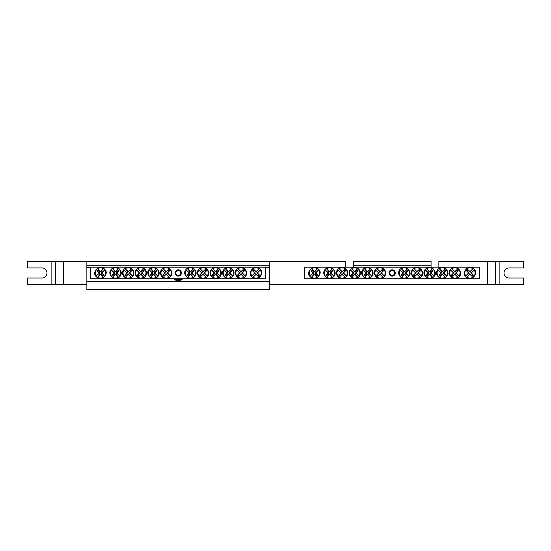 <?xml version="1.0" encoding="UTF-8"?>
<svg xmlns="http://www.w3.org/2000/svg" width="551" height="551" viewBox="0 0 551 551"><rect width="100%" height="100%" fill="white"/><g stroke="black" fill="none" stroke-linecap="round" stroke-linejoin="round"><path stroke-width="0.83" d="M90.75 267.139L265.775 267.139L265.775 278.806L90.75 278.806L90.75 267.139M181.417 272.972A3.154 3.154 0 0 1 176.692 275.7A3.154 3.154 0 0 1 176.692 270.245A3.154 3.154 0 0 1 181.417 272.972M255.554 274.832L255.712 274.253A1.329 1.329 0 0 1 254.769 273.31L251.642 276.127A5.42 5.42 0 0 1 259.204 268.564L259.521 268.564A5.606 5.606 0 0 1 260.465 269.508L260.279 270.038A5.145 5.145 0 0 1 253.116 277.194L252.585 277.38A5.606 5.606 0 0 1 251.642 276.437L251.828 275.906A5.145 5.145 0 0 1 258.991 268.743L256.394 271.691A1.329 1.329 0 0 1 257.338 272.628L257.916 272.476A1.928 1.928 0 0 1 257.916 273.468A19.437 1.694 45 0 1 259.507 275.101A19.313 1.681 135 0 1 258.185 276.423A19.437 1.694 -135 0 1 256.552 274.832A1.928 1.928 0 0 1 255.554 274.832A19.437 1.694 135 0 1 253.116 277.194M257.338 272.628L260.465 269.818A5.42 5.42 0 0 1 252.895 277.38L255.712 274.253M260.279 270.038A19.437 1.694 135 0 1 257.916 272.476M251.828 275.906A19.437 1.694 -45 0 1 254.19 273.468A1.928 1.928 0 0 1 254.19 272.476A19.437 1.694 -135 0 1 252.599 270.837A19.313 1.681 -45 0 1 253.921 269.522A19.437 1.694 45 0 1 255.554 271.113A1.928 1.928 0 0 1 256.552 271.113A19.437 1.694 -45 0 1 258.991 268.743M254.769 273.31L254.19 273.468M257.916 273.468L257.103 273.248A1.088 1.088 0 0 0 255.774 271.918L255.554 271.113M256.552 271.113L256.394 271.691M254.19 272.476L255.003 272.697A1.088 1.088 0 0 0 256.332 274.026L256.552 274.832M252.599 270.837L255.003 272.697M253.921 269.522L253.15 270.837M255.774 271.918L253.921 270.066M259.507 275.101L257.103 273.248M258.185 276.423L258.956 275.101M256.332 274.026L258.185 275.879M100.978 271.113L100.819 271.691A1.329 1.329 0 0 1 101.763 272.628L104.883 269.818A5.42 5.42 0 0 1 97.32 277.38L97.01 277.38A5.606 5.606 0 0 1 96.067 276.437L96.253 275.906A5.145 5.145 0 0 1 103.416 268.743L103.946 268.564A5.606 5.606 0 0 1 104.883 269.508L104.704 270.038A5.145 5.145 0 0 1 97.541 277.194L100.137 274.253A1.329 1.329 0 0 1 99.194 273.31L98.615 273.468A1.928 1.928 0 0 1 98.615 272.476A19.437 1.694 -135 0 1 97.024 270.837A19.313 1.681 -45 0 1 98.347 269.522A19.437 1.694 45 0 1 99.979 271.113A1.928 1.928 0 0 1 100.978 271.113A19.437 1.694 -45 0 1 103.416 268.743M99.194 273.31L96.067 276.127A5.42 5.42 0 0 1 103.629 268.564L100.819 271.691M96.253 275.906A19.437 1.694 -45 0 1 98.615 273.468M104.704 270.038A19.437 1.694 135 0 1 102.341 272.476A1.928 1.928 0 0 1 102.341 273.468A19.437 1.694 45 0 1 103.932 275.101A19.313 1.681 135 0 1 102.61 276.423A19.437 1.694 -135 0 1 100.978 274.832A1.928 1.928 0 0 1 99.979 274.832A19.437 1.694 135 0 1 97.541 277.194M101.763 272.628L102.341 272.476M98.615 272.476L99.428 272.697A1.088 1.088 0 0 0 100.757 274.026L100.978 274.832M99.979 274.832L100.137 274.253M102.341 273.468L101.529 273.248A1.088 1.088 0 0 0 100.199 271.918L99.979 271.113M103.932 275.101L101.529 273.248M102.61 276.423L103.381 275.101M100.757 274.026L102.61 275.879M97.024 270.837L99.428 272.697M98.347 269.522L97.568 270.837M100.199 271.918L98.347 270.066M164.246 272.476L164.825 272.628A1.329 1.329 0 0 1 165.768 271.691L162.958 268.564A5.42 5.42 0 0 1 170.521 276.127L170.521 276.437A5.606 5.606 0 0 1 169.577 277.38L169.047 277.194A5.145 5.145 0 0 1 161.884 270.038L161.705 269.508A5.606 5.606 0 0 1 162.641 268.564L163.172 268.743A5.145 5.145 0 0 1 170.335 275.906L167.394 273.31A1.329 1.329 0 0 1 166.45 274.253L166.609 274.832A1.928 1.928 0 0 1 165.61 274.832A19.437 1.694 135 0 1 163.978 276.423A19.313 1.681 -135 0 1 162.655 275.101A19.437 1.694 -45 0 1 164.246 273.468A1.928 1.928 0 0 1 164.246 272.476A19.437 1.694 -135 0 1 161.884 270.038M166.45 274.253L169.267 277.38A5.42 5.42 0 0 1 161.705 269.818L164.825 272.628M169.047 277.194A19.437 1.694 -135 0 1 166.609 274.832M163.172 268.743A19.437 1.694 45 0 1 165.61 271.113A1.928 1.928 0 0 1 166.609 271.113A19.437 1.694 -45 0 1 168.241 269.522A19.313 1.681 45 0 1 169.563 270.837A19.437 1.694 135 0 1 167.972 272.476A1.928 1.928 0 0 1 167.972 273.468A19.437 1.694 45 0 1 170.335 275.906M165.768 271.691L165.61 271.113M165.61 274.832L165.83 274.026A1.088 1.088 0 0 0 167.16 272.697L167.972 272.476M167.972 273.468L167.394 273.31M166.609 271.113L166.388 271.918A1.088 1.088 0 0 0 165.059 273.248L164.246 273.468M168.241 269.522L166.388 271.918M169.563 270.837L168.241 270.066M167.16 272.697L169.012 270.837M163.978 276.423L165.83 274.026M162.655 275.101L163.978 275.879M165.059 273.248L163.206 275.101M151.608 272.476L152.186 272.628A1.329 1.329 0 0 1 153.13 271.691L150.313 268.564A5.42 5.42 0 0 1 157.875 276.127L157.875 276.437A5.606 5.606 0 0 1 156.939 277.38L156.408 277.194A5.145 5.145 0 0 1 149.245 270.038L149.059 269.508A5.606 5.606 0 0 1 150.003 268.564L150.533 268.743A5.145 5.145 0 0 1 157.696 275.906L154.755 273.31A1.329 1.329 0 0 1 153.812 274.253L153.97 274.832A1.928 1.928 0 0 1 152.971 274.832A19.437 1.694 135 0 1 151.339 276.423A19.313 1.681 -135 0 1 150.017 275.101A19.437 1.694 -45 0 1 151.608 273.468A1.928 1.928 0 0 1 151.608 272.476A19.437 1.694 -135 0 1 149.245 270.038M153.812 274.253L156.622 277.38A5.42 5.42 0 0 1 149.059 269.818L152.186 272.628M156.408 277.194A19.437 1.694 -135 0 1 153.97 274.832M150.533 268.743A19.437 1.694 45 0 1 152.971 271.113A1.928 1.928 0 0 1 153.97 271.113A19.437 1.694 -45 0 1 155.602 269.522A19.313 1.681 45 0 1 156.925 270.837A19.437 1.694 135 0 1 155.334 272.476A1.928 1.928 0 0 1 155.334 273.468A19.437 1.694 45 0 1 157.696 275.906M153.13 271.691L152.971 271.113M152.971 274.832L153.192 274.026A1.088 1.088 0 0 0 154.521 272.697L155.334 272.476M155.334 273.468L154.755 273.31M153.97 271.113L153.75 271.918A1.088 1.088 0 0 0 152.42 273.248L151.608 273.468M155.602 269.522L153.75 271.918M156.925 270.837L155.602 270.066M154.521 272.697L156.374 270.837M151.339 276.423L153.192 274.026M150.017 275.101L151.339 275.879M152.42 273.248L150.568 275.101M138.969 272.476L139.548 272.628A1.329 1.329 0 0 1 140.491 271.691L137.674 268.564A5.42 5.42 0 0 1 145.237 276.127L145.237 276.437A5.606 5.606 0 0 1 144.293 277.38L143.763 277.194A5.145 5.145 0 0 1 136.607 270.038L136.421 269.508A5.606 5.606 0 0 1 137.364 268.564L137.895 268.743A5.145 5.145 0 0 1 145.058 275.906L142.11 273.31A1.329 1.329 0 0 1 141.173 274.253L141.325 274.832A1.928 1.928 0 0 1 140.333 274.832A19.437 1.694 135 0 1 138.7 276.423A19.313 1.681 -135 0 1 137.378 275.101A19.437 1.694 -45 0 1 138.969 273.468A1.928 1.928 0 0 1 138.969 272.476A19.437 1.694 -135 0 1 136.607 270.038M141.173 274.253L143.983 277.38A5.42 5.42 0 0 1 136.421 269.818L139.548 272.628M143.763 277.194A19.437 1.694 -135 0 1 141.325 274.832M137.895 268.743A19.437 1.694 45 0 1 140.333 271.113A1.928 1.928 0 0 1 141.325 271.113A19.437 1.694 -45 0 1 142.964 269.522A19.313 1.681 45 0 1 144.279 270.837A19.437 1.694 135 0 1 142.688 272.476A1.928 1.928 0 0 1 142.688 273.468A19.437 1.694 45 0 1 145.058 275.906M140.491 271.691L140.333 271.113M140.333 274.832L140.553 274.026A1.088 1.088 0 0 0 141.882 272.697L142.688 272.476M142.688 273.468L142.11 273.31M141.325 271.113L141.104 271.918A1.088 1.088 0 0 0 139.775 273.248L138.969 273.468M142.964 269.522L141.104 271.918M144.279 270.837L142.964 270.066M141.882 272.697L143.735 270.837M138.7 276.423L140.553 274.026M137.378 275.101L138.7 275.879M139.775 273.248L137.922 275.101M126.324 272.476L126.902 272.628A1.329 1.329 0 0 1 127.846 271.691L125.036 268.564A5.42 5.42 0 0 1 132.598 276.127L132.598 276.437A5.606 5.606 0 0 1 131.655 277.38L131.124 277.194A5.145 5.145 0 0 1 123.961 270.038L123.782 269.508A5.606 5.606 0 0 1 124.719 268.564L125.249 268.743A5.145 5.145 0 0 1 132.412 275.906L129.471 273.31A1.329 1.329 0 0 1 128.528 274.253L128.686 274.832A1.928 1.928 0 0 1 127.687 274.832A19.437 1.694 135 0 1 126.055 276.423A19.313 1.681 -135 0 1 124.733 275.101A19.437 1.694 -45 0 1 126.324 273.468A1.928 1.928 0 0 1 126.324 272.476A19.437 1.694 -135 0 1 123.961 270.038M128.528 274.253L131.345 277.38A5.42 5.42 0 0 1 123.782 269.818L126.902 272.628M131.124 277.194A19.437 1.694 -135 0 1 128.686 274.832M125.249 268.743A19.437 1.694 45 0 1 127.687 271.113A1.928 1.928 0 0 1 128.686 271.113A19.437 1.694 -45 0 1 130.318 269.522A19.313 1.681 45 0 1 131.641 270.837A19.437 1.694 135 0 1 130.05 272.476A1.928 1.928 0 0 1 130.05 273.468A19.437 1.694 45 0 1 132.412 275.906M127.846 271.691L127.687 271.113M127.687 274.832L127.908 274.026A1.088 1.088 0 0 0 129.237 272.697L130.05 272.476M130.05 273.468L129.471 273.31M128.686 271.113L128.466 271.918A1.088 1.088 0 0 0 127.136 273.248L126.324 273.468M130.318 269.522L128.466 271.918M131.641 270.837L130.318 270.066M129.237 272.697L131.097 270.837M126.055 276.423L127.908 274.026M124.733 275.101L126.055 275.879M127.136 273.248L125.284 275.101M113.685 272.476L114.264 272.628A1.329 1.329 0 0 1 115.207 271.691L112.39 268.564A5.42 5.42 0 0 1 119.96 276.127L119.96 276.437A5.606 5.606 0 0 1 119.016 277.38L118.486 277.194A5.145 5.145 0 0 1 111.323 270.038L111.137 269.508A5.606 5.606 0 0 1 112.08 268.564L112.611 268.743A5.145 5.145 0 0 1 119.774 275.906L116.833 273.31A1.329 1.329 0 0 1 115.889 274.253L116.047 274.832A1.928 1.928 0 0 1 115.049 274.832A19.437 1.694 135 0 1 113.416 276.423A19.313 1.681 -135 0 1 112.094 275.101A19.437 1.694 -45 0 1 113.685 273.468A1.928 1.928 0 0 1 113.685 272.476A19.437 1.694 -135 0 1 111.323 270.038M115.889 274.253L118.699 277.38A5.42 5.42 0 0 1 111.137 269.818L114.264 272.628M118.486 277.194A19.437 1.694 -135 0 1 116.047 274.832M112.611 268.743A19.437 1.694 45 0 1 115.049 271.113A1.928 1.928 0 0 1 116.047 271.113A19.437 1.694 -45 0 1 117.68 269.522A19.313 1.681 45 0 1 119.002 270.837A19.437 1.694 135 0 1 117.411 272.476A1.928 1.928 0 0 1 117.411 273.468A19.437 1.694 45 0 1 119.774 275.906M115.207 271.691L115.049 271.113M115.049 274.832L115.269 274.026A1.088 1.088 0 0 0 116.598 272.697L117.411 272.476M117.411 273.468L116.833 273.31M116.047 271.113L115.827 271.918A1.088 1.088 0 0 0 114.498 273.248L113.685 273.468M117.68 269.522L115.827 271.918M119.002 270.837L117.68 270.066M116.598 272.697L118.451 270.837M113.416 276.423L115.269 274.026M112.094 275.101L113.416 275.879M114.498 273.248L112.645 275.101M188.559 272.476L189.138 272.628A1.329 1.329 0 0 1 190.081 271.691L187.264 268.564A5.42 5.42 0 0 1 194.827 276.127L194.827 276.437A5.606 5.606 0 0 1 193.883 277.38L193.353 277.194A5.145 5.145 0 0 1 186.197 270.038L186.011 269.508A5.606 5.606 0 0 1 186.954 268.564L187.485 268.743A5.145 5.145 0 0 1 194.648 275.906L191.7 273.31A1.329 1.329 0 0 1 190.763 274.253L190.915 274.832A1.928 1.928 0 0 1 189.923 274.832A19.437 1.694 135 0 1 188.29 276.423A19.313 1.681 -135 0 1 186.968 275.101A19.437 1.694 -45 0 1 188.559 273.468A1.928 1.928 0 0 1 188.559 272.476A19.437 1.694 -135 0 1 186.197 270.038M190.763 274.253L193.573 277.38A5.42 5.42 0 0 1 186.011 269.818L189.138 272.628M193.353 277.194A19.437 1.694 -135 0 1 190.915 274.832M187.485 268.743A19.437 1.694 45 0 1 189.923 271.113A1.928 1.928 0 0 1 190.915 271.113A19.437 1.694 -45 0 1 192.554 269.522A19.313 1.681 45 0 1 193.869 270.837A19.437 1.694 135 0 1 192.278 272.476A1.928 1.928 0 0 1 192.278 273.468A19.437 1.694 45 0 1 194.648 275.906M190.081 271.691L189.923 271.113M189.923 274.832L190.143 274.026A1.088 1.088 0 0 0 191.472 272.697L192.278 272.476M192.278 273.468L191.7 273.31M190.915 271.113L190.694 271.918A1.088 1.088 0 0 0 189.365 273.248L188.559 273.468M192.554 269.522L190.694 271.918M193.869 270.837L192.554 270.066M191.472 272.697L193.325 270.837M188.29 276.423L190.143 274.026M186.968 275.101L188.29 275.879M189.365 273.248L187.512 275.101M201.198 272.476L201.776 272.628A1.329 1.329 0 0 1 202.72 271.691L199.903 268.564A5.42 5.42 0 0 1 207.465 276.127L207.465 276.437A5.606 5.606 0 0 1 206.529 277.38L205.998 277.194A5.145 5.145 0 0 1 198.835 270.038L198.649 269.508A5.606 5.606 0 0 1 199.593 268.564L200.123 268.743A5.145 5.145 0 0 1 207.286 275.906L204.345 273.31A1.329 1.329 0 0 1 203.402 274.253L203.56 274.832A1.928 1.928 0 0 1 202.561 274.832A19.437 1.694 135 0 1 200.929 276.423A19.313 1.681 -135 0 1 199.607 275.101A19.437 1.694 -45 0 1 201.198 273.468A1.928 1.928 0 0 1 201.198 272.476A19.437 1.694 -135 0 1 198.835 270.038M203.402 274.253L206.212 277.38A5.42 5.42 0 0 1 198.649 269.818L201.776 272.628M205.998 277.194A19.437 1.694 -135 0 1 203.56 274.832M200.123 268.743A19.437 1.694 45 0 1 202.561 271.113A1.928 1.928 0 0 1 203.56 271.113A19.437 1.694 -45 0 1 205.192 269.522A19.313 1.681 45 0 1 206.515 270.837A19.437 1.694 135 0 1 204.924 272.476A1.928 1.928 0 0 1 204.924 273.468A19.437 1.694 45 0 1 207.286 275.906M202.72 271.691L202.561 271.113M202.561 274.832L202.782 274.026A1.088 1.088 0 0 0 204.111 272.697L204.924 272.476M204.924 273.468L204.345 273.31M203.56 271.113L203.34 271.918A1.088 1.088 0 0 0 202.01 273.248L201.198 273.468M205.192 269.522L203.34 271.918M206.515 270.837L205.192 270.066M204.111 272.697L205.964 270.837M200.929 276.423L202.782 274.026M199.607 275.101L200.929 275.879M202.01 273.248L200.158 275.101M213.836 272.476L214.415 272.628A1.329 1.329 0 0 1 215.358 271.691L212.548 268.564A5.42 5.42 0 0 1 220.111 276.127L220.111 276.437A5.606 5.606 0 0 1 219.167 277.38L218.637 277.194A5.145 5.145 0 0 1 211.474 270.038L211.295 269.508A5.606 5.606 0 0 1 212.231 268.564L212.762 268.743A5.145 5.145 0 0 1 219.925 275.906L216.984 273.31A1.329 1.329 0 0 1 216.04 274.253L216.199 274.832A1.928 1.928 0 0 1 215.2 274.832A19.437 1.694 135 0 1 213.568 276.423A19.313 1.681 -135 0 1 212.245 275.101A19.437 1.694 -45 0 1 213.836 273.468A1.928 1.928 0 0 1 213.836 272.476A19.437 1.694 -135 0 1 211.474 270.038M216.04 274.253L218.857 277.38A5.42 5.42 0 0 1 211.295 269.818L214.415 272.628M218.637 277.194A19.437 1.694 -135 0 1 216.199 274.832M212.762 268.743A19.437 1.694 45 0 1 215.2 271.113A1.928 1.928 0 0 1 216.199 271.113A19.437 1.694 -45 0 1 217.831 269.522A19.313 1.681 45 0 1 219.153 270.837A19.437 1.694 135 0 1 217.562 272.476A1.928 1.928 0 0 1 217.562 273.468A19.437 1.694 45 0 1 219.925 275.906M215.358 271.691L215.2 271.113M215.2 274.832L215.42 274.026A1.088 1.088 0 0 0 216.75 272.697L217.562 272.476M217.562 273.468L216.984 273.31M216.199 271.113L215.978 271.918A1.088 1.088 0 0 0 214.649 273.248L213.836 273.468M217.831 269.522L215.978 271.918M219.153 270.837L217.831 270.066M216.75 272.697L218.602 270.837M213.568 276.423L215.42 274.026M212.245 275.101L213.568 275.879M214.649 273.248L212.796 275.101M226.482 272.476L227.06 272.628A1.329 1.329 0 0 1 227.997 271.691L225.187 268.564A5.42 5.42 0 0 1 232.749 276.127L232.749 276.437A5.606 5.606 0 0 1 231.806 277.38L231.275 277.194A5.145 5.145 0 0 1 224.112 270.038L223.933 269.508A5.606 5.606 0 0 1 224.877 268.564L225.407 268.743A5.145 5.145 0 0 1 232.563 275.906L229.622 273.31A1.329 1.329 0 0 1 228.679 274.253L228.837 274.832A1.928 1.928 0 0 1 227.845 274.832A19.437 1.694 135 0 1 226.206 276.423A19.313 1.681 -135 0 1 224.891 275.101A19.437 1.694 -45 0 1 226.482 273.468A1.928 1.928 0 0 1 226.482 272.476A19.437 1.694 -135 0 1 224.112 270.038M228.679 274.253L231.496 277.38A5.42 5.42 0 0 1 223.933 269.818L227.06 272.628M231.275 277.194A19.437 1.694 -135 0 1 228.837 274.832M225.407 268.743A19.437 1.694 45 0 1 227.845 271.113A1.928 1.928 0 0 1 228.837 271.113A19.437 1.694 -45 0 1 230.47 269.522A19.313 1.681 45 0 1 231.792 270.837A19.437 1.694 135 0 1 230.201 272.476A1.928 1.928 0 0 1 230.201 273.468A19.437 1.694 45 0 1 232.563 275.906M227.997 271.691L227.845 271.113M227.845 274.832L228.066 274.026A1.088 1.088 0 0 0 229.395 272.697L230.201 272.476M230.201 273.468L229.622 273.31M228.837 271.113L228.617 271.918A1.088 1.088 0 0 0 227.287 273.248L226.482 273.468M230.47 269.522L228.617 271.918M231.792 270.837L230.47 270.066M229.395 272.697L231.248 270.837M226.206 276.423L228.066 274.026M224.891 275.101L226.206 275.879M227.287 273.248L225.435 275.101M239.12 272.476L239.699 272.628A1.329 1.329 0 0 1 240.642 271.691L237.825 268.564A5.42 5.42 0 0 1 245.388 276.127L245.388 276.437A5.606 5.606 0 0 1 244.451 277.38L243.921 277.194A5.145 5.145 0 0 1 236.758 270.038L236.572 269.508A5.606 5.606 0 0 1 237.515 268.564L238.046 268.743A5.145 5.145 0 0 1 245.209 275.906L242.268 273.31A1.329 1.329 0 0 1 241.324 274.253L241.483 274.832A1.928 1.928 0 0 1 240.484 274.832A19.437 1.694 135 0 1 238.852 276.423A19.313 1.681 -135 0 1 237.529 275.101A19.437 1.694 -45 0 1 239.12 273.468A1.928 1.928 0 0 1 239.12 272.476A19.437 1.694 -135 0 1 236.758 270.038M241.324 274.253L244.134 277.38A5.42 5.42 0 0 1 236.572 269.818L239.699 272.628M243.921 277.194A19.437 1.694 -135 0 1 241.483 274.832M238.046 268.743A19.437 1.694 45 0 1 240.484 271.113A1.928 1.928 0 0 1 241.483 271.113A19.437 1.694 -45 0 1 243.115 269.522A19.313 1.681 45 0 1 244.437 270.837A19.437 1.694 135 0 1 242.846 272.476A1.928 1.928 0 0 1 242.846 273.468A19.437 1.694 45 0 1 245.209 275.906M240.642 271.691L240.484 271.113M240.484 274.832L240.704 274.026A1.088 1.088 0 0 0 242.034 272.697L242.846 272.476M242.846 273.468L242.268 273.31M241.483 271.113L241.262 271.918A1.088 1.088 0 0 0 239.933 273.248L239.12 273.468M243.115 269.522L241.262 271.918M244.437 270.837L243.115 270.066M242.034 272.697L243.886 270.837M238.852 276.423L240.704 274.026M237.529 275.101L238.852 275.879M239.933 273.248L238.073 275.101M304.669 267.139L479.694 267.139L479.694 278.806L304.669 278.806L304.669 267.139M395.336 272.972A3.154 3.154 0 0 1 390.604 275.7A3.154 3.154 0 0 1 390.604 270.245A3.154 3.154 0 0 1 395.336 272.972M469.473 274.832L469.631 274.253A1.329 1.329 0 0 1 468.687 273.31L465.561 276.127A5.42 5.42 0 0 1 473.123 268.564L473.44 268.564A5.606 5.606 0 0 1 474.377 269.508L474.197 270.038A5.145 5.145 0 0 1 467.034 277.194L466.504 277.38A5.606 5.606 0 0 1 465.561 276.437L465.747 275.906A5.145 5.145 0 0 1 472.91 268.743L470.313 271.691A1.329 1.329 0 0 1 471.257 272.628L471.835 272.476A1.928 1.928 0 0 1 471.835 273.468A19.437 1.694 45 0 1 473.426 275.101A19.313 1.681 135 0 1 472.104 276.423A19.437 1.694 -135 0 1 470.471 274.832A1.928 1.928 0 0 1 469.473 274.832A19.437 1.694 135 0 1 467.034 277.194M471.257 272.628L474.377 269.818A5.42 5.42 0 0 1 466.814 277.38L469.631 274.253M474.197 270.038A19.437 1.694 135 0 1 471.835 272.476M465.747 275.906A19.437 1.694 -45 0 1 468.109 273.468A1.928 1.928 0 0 1 468.109 272.476A19.437 1.694 -135 0 1 466.518 270.837A19.313 1.681 -45 0 1 467.84 269.522A19.437 1.694 45 0 1 469.473 271.113A1.928 1.928 0 0 1 470.471 271.113A19.437 1.694 -45 0 1 472.91 268.743M468.687 273.31L468.109 273.468M471.835 273.468L471.022 273.248A1.088 1.088 0 0 0 469.693 271.918L469.473 271.113M470.471 271.113L470.313 271.691M468.109 272.476L468.922 272.697A1.088 1.088 0 0 0 470.251 274.026L470.471 274.832M466.518 270.837L468.922 272.697M467.84 269.522L467.069 270.837M469.693 271.918L467.84 270.066M473.426 275.101L471.022 273.248M472.104 276.423L472.875 275.101M470.251 274.026L472.104 275.879M314.89 271.113L314.738 271.691A1.329 1.329 0 0 1 315.675 272.628L318.802 269.818A5.42 5.42 0 0 1 311.239 277.38L310.929 277.38A5.606 5.606 0 0 1 309.986 276.437L310.172 275.906A5.145 5.145 0 0 1 317.328 268.743L317.858 268.564A5.606 5.606 0 0 1 318.802 269.508L318.623 270.038A5.145 5.145 0 0 1 311.46 277.194L314.056 274.253A1.329 1.329 0 0 1 313.113 273.31L312.534 273.468A1.928 1.928 0 0 1 312.534 272.476A19.437 1.694 -135 0 1 310.943 270.837A19.313 1.681 -45 0 1 312.265 269.522A19.437 1.694 45 0 1 313.898 271.113A1.928 1.928 0 0 1 314.89 271.113A19.437 1.694 -45 0 1 317.328 268.743M313.113 273.31L309.986 276.127A5.42 5.42 0 0 1 317.548 268.564L314.738 271.691M310.172 275.906A19.437 1.694 -45 0 1 312.534 273.468M318.623 270.038A19.437 1.694 135 0 1 316.253 272.476A1.928 1.928 0 0 1 316.253 273.468A19.437 1.694 45 0 1 317.844 275.101A19.313 1.681 135 0 1 316.529 276.423A19.437 1.694 -135 0 1 314.89 274.832A1.928 1.928 0 0 1 313.898 274.832A19.437 1.694 135 0 1 311.46 277.194M315.675 272.628L316.253 272.476M312.534 272.476L313.34 272.697A1.088 1.088 0 0 0 314.669 274.026L314.89 274.832M313.898 274.832L314.056 274.253M316.253 273.468L315.447 273.248A1.088 1.088 0 0 0 314.118 271.918L313.898 271.113M317.844 275.101L315.447 273.248M316.529 276.423L317.3 275.101M314.669 274.026L316.529 275.879M310.943 270.837L313.34 272.697M312.265 269.522L311.487 270.837M314.118 271.918L312.265 270.066M378.165 272.476L378.744 272.628A1.329 1.329 0 0 1 379.687 271.691L376.87 268.564A5.42 5.42 0 0 1 384.44 276.127L384.44 276.437A5.606 5.606 0 0 1 383.496 277.38L382.966 277.194A5.145 5.145 0 0 1 375.803 270.038L375.617 269.508A5.606 5.606 0 0 1 376.56 268.564L377.091 268.743A5.145 5.145 0 0 1 384.254 275.906L381.313 273.31A1.329 1.329 0 0 1 380.369 274.253L380.527 274.832A1.928 1.928 0 0 1 379.529 274.832A19.437 1.694 135 0 1 377.896 276.423A19.313 1.681 -135 0 1 376.574 275.101A19.437 1.694 -45 0 1 378.165 273.468A1.928 1.928 0 0 1 378.165 272.476A19.437 1.694 -135 0 1 375.803 270.038M380.369 274.253L383.179 277.38A5.42 5.42 0 0 1 375.617 269.818L378.744 272.628M382.966 277.194A19.437 1.694 -135 0 1 380.527 274.832M377.091 268.743A19.437 1.694 45 0 1 379.529 271.113A1.928 1.928 0 0 1 380.527 271.113A19.437 1.694 -45 0 1 382.16 269.522A19.313 1.681 45 0 1 383.482 270.837A19.437 1.694 135 0 1 381.891 272.476A1.928 1.928 0 0 1 381.891 273.468A19.437 1.694 45 0 1 384.254 275.906M379.687 271.691L379.529 271.113M379.529 274.832L379.749 274.026A1.088 1.088 0 0 0 381.078 272.697L381.891 272.476M381.891 273.468L381.313 273.31M380.527 271.113L380.307 271.918A1.088 1.088 0 0 0 378.978 273.248L378.165 273.468M382.16 269.522L380.307 271.918M383.482 270.837L382.16 270.066M381.078 272.697L382.931 270.837M377.896 276.423L379.749 274.026M376.574 275.101L377.896 275.879M378.978 273.248L377.125 275.101M365.527 272.476L366.105 272.628A1.329 1.329 0 0 1 367.049 271.691L364.232 268.564A5.42 5.42 0 0 1 371.794 276.127L371.794 276.437A5.606 5.606 0 0 1 370.857 277.38L370.327 277.194A5.145 5.145 0 0 1 363.164 270.038L362.978 269.508A5.606 5.606 0 0 1 363.922 268.564L364.452 268.743A5.145 5.145 0 0 1 371.615 275.906L368.667 273.31A1.329 1.329 0 0 1 367.731 274.253L367.889 274.832A1.928 1.928 0 0 1 366.89 274.832A19.437 1.694 135 0 1 365.258 276.423A19.313 1.681 -135 0 1 363.935 275.101A19.437 1.694 -45 0 1 365.527 273.468A1.928 1.928 0 0 1 365.527 272.476A19.437 1.694 -135 0 1 363.164 270.038M367.731 274.253L370.541 277.38A5.42 5.42 0 0 1 362.978 269.818L366.105 272.628M370.327 277.194A19.437 1.694 -135 0 1 367.889 274.832M364.452 268.743A19.437 1.694 45 0 1 366.89 271.113A1.928 1.928 0 0 1 367.889 271.113A19.437 1.694 -45 0 1 369.521 269.522A19.313 1.681 45 0 1 370.844 270.837A19.437 1.694 135 0 1 369.253 272.476A1.928 1.928 0 0 1 369.253 273.468A19.437 1.694 45 0 1 371.615 275.906M367.049 271.691L366.89 271.113M366.89 274.832L367.111 274.026A1.088 1.088 0 0 0 368.44 272.697L369.253 272.476M369.253 273.468L368.667 273.31M367.889 271.113L367.669 271.918A1.088 1.088 0 0 0 366.339 273.248L365.527 273.468M369.521 269.522L367.669 271.918M370.844 270.837L369.521 270.066M368.44 272.697L370.293 270.837M365.258 276.423L367.111 274.026M363.935 275.101L365.258 275.879M366.339 273.248L364.48 275.101M352.888 272.476L353.466 272.628A1.329 1.329 0 0 1 354.403 271.691L351.593 268.564A5.42 5.42 0 0 1 359.156 276.127L359.156 276.437A5.606 5.606 0 0 1 358.212 277.38L357.682 277.194A5.145 5.145 0 0 1 350.519 270.038L350.34 269.508A5.606 5.606 0 0 1 351.283 268.564L351.813 268.743A5.145 5.145 0 0 1 358.97 275.906L356.029 273.31A1.329 1.329 0 0 1 355.085 274.253L355.243 274.832A1.928 1.928 0 0 1 354.245 274.832A19.437 1.694 135 0 1 352.612 276.423A19.313 1.681 -135 0 1 351.29 275.101A19.437 1.694 -45 0 1 352.888 273.468A1.928 1.928 0 0 1 352.888 272.476A19.437 1.694 -135 0 1 350.519 270.038M355.085 274.253L357.902 277.38A5.42 5.42 0 0 1 350.34 269.818L353.466 272.628M357.682 277.194A19.437 1.694 -135 0 1 355.243 274.832M351.813 268.743A19.437 1.694 45 0 1 354.245 271.113A1.928 1.928 0 0 1 355.243 271.113A19.437 1.694 -45 0 1 356.876 269.522A19.313 1.681 45 0 1 358.198 270.837A19.437 1.694 135 0 1 356.607 272.476A1.928 1.928 0 0 1 356.607 273.468A19.437 1.694 45 0 1 358.97 275.906M354.403 271.691L354.245 271.113M354.245 274.832L354.472 274.026A1.088 1.088 0 0 0 355.801 272.697L356.607 272.476M356.607 273.468L356.029 273.31M355.243 271.113L355.023 271.918A1.088 1.088 0 0 0 353.694 273.248L352.888 273.468M356.876 269.522L355.023 271.918M358.198 270.837L356.876 270.066M355.801 272.697L357.654 270.837M352.612 276.423L354.472 274.026M351.29 275.101L352.612 275.879M353.694 273.248L351.841 275.101M340.243 272.476L340.821 272.628A1.329 1.329 0 0 1 341.765 271.691L338.955 268.564A5.42 5.42 0 0 1 346.517 276.127L346.517 276.437A5.606 5.606 0 0 1 345.573 277.38L345.043 277.194A5.145 5.145 0 0 1 337.88 270.038L337.694 269.508A5.606 5.606 0 0 1 338.638 268.564L339.168 268.743A5.145 5.145 0 0 1 346.331 275.906L343.39 273.31A1.329 1.329 0 0 1 342.446 274.253L342.605 274.832A1.928 1.928 0 0 1 341.606 274.832A19.437 1.694 135 0 1 339.974 276.423A19.313 1.681 -135 0 1 338.651 275.101A19.437 1.694 -45 0 1 340.243 273.468A1.928 1.928 0 0 1 340.243 272.476A19.437 1.694 -135 0 1 337.88 270.038M342.446 274.253L345.263 277.38A5.42 5.42 0 0 1 337.694 269.818L340.821 272.628M345.043 277.194A19.437 1.694 -135 0 1 342.605 274.832M339.168 268.743A19.437 1.694 45 0 1 341.606 271.113A1.928 1.928 0 0 1 342.605 271.113A19.437 1.694 -45 0 1 344.237 269.522A19.313 1.681 45 0 1 345.56 270.837A19.437 1.694 135 0 1 343.969 272.476A1.928 1.928 0 0 1 343.969 273.468A19.437 1.694 45 0 1 346.331 275.906M341.765 271.691L341.606 271.113M341.606 274.832L341.827 274.026A1.088 1.088 0 0 0 343.156 272.697L343.969 272.476M343.969 273.468L343.39 273.31M342.605 271.113L342.385 271.918A1.088 1.088 0 0 0 341.055 273.248L340.243 273.468M344.237 269.522L342.385 271.918M345.56 270.837L344.237 270.066M343.156 272.697L345.009 270.837M339.974 276.423L341.827 274.026M338.651 275.101L339.974 275.879M341.055 273.248L339.202 275.101M327.604 272.476L328.182 272.628A1.329 1.329 0 0 1 329.126 271.691L326.309 268.564A5.42 5.42 0 0 1 333.872 276.127L333.872 276.437A5.606 5.606 0 0 1 332.935 277.38L332.405 277.194A5.145 5.145 0 0 1 325.242 270.038L325.056 269.508A5.606 5.606 0 0 1 325.999 268.564L326.529 268.743A5.145 5.145 0 0 1 333.692 275.906L330.752 273.31A1.329 1.329 0 0 1 329.808 274.253L329.966 274.832A1.928 1.928 0 0 1 328.968 274.832A19.437 1.694 135 0 1 327.335 276.423A19.313 1.681 -135 0 1 326.013 275.101A19.437 1.694 -45 0 1 327.604 273.468A1.928 1.928 0 0 1 327.604 272.476A19.437 1.694 -135 0 1 325.242 270.038M329.808 274.253L332.618 277.38A5.42 5.42 0 0 1 325.056 269.818L328.182 272.628M332.405 277.194A19.437 1.694 -135 0 1 329.966 274.832M326.529 268.743A19.437 1.694 45 0 1 328.968 271.113A1.928 1.928 0 0 1 329.966 271.113A19.437 1.694 -45 0 1 331.599 269.522A19.313 1.681 45 0 1 332.921 270.837A19.437 1.694 135 0 1 331.33 272.476A1.928 1.928 0 0 1 331.33 273.468A19.437 1.694 45 0 1 333.692 275.906M329.126 271.691L328.968 271.113M328.968 274.832L329.188 274.026A1.088 1.088 0 0 0 330.517 272.697L331.33 272.476M331.33 273.468L330.752 273.31M329.966 271.113L329.746 271.918A1.088 1.088 0 0 0 328.417 273.248L327.604 273.468M331.599 269.522L329.746 271.918M332.921 270.837L331.599 270.066M330.517 272.697L332.37 270.837M327.335 276.423L329.188 274.026M326.013 275.101L327.335 275.879M328.417 273.248L326.564 275.101M402.478 272.476L403.057 272.628A1.329 1.329 0 0 1 403.993 271.691L401.183 268.564A5.42 5.42 0 0 1 408.746 276.127L408.746 276.437A5.606 5.606 0 0 1 407.802 277.38L407.272 277.194A5.145 5.145 0 0 1 400.109 270.038L399.93 269.508A5.606 5.606 0 0 1 400.873 268.564L401.403 268.743A5.145 5.145 0 0 1 408.56 275.906L405.619 273.31A1.329 1.329 0 0 1 404.675 274.253L404.833 274.832A1.928 1.928 0 0 1 403.835 274.832A19.437 1.694 135 0 1 402.202 276.423A19.313 1.681 -135 0 1 400.88 275.101A19.437 1.694 -45 0 1 402.478 273.468A1.928 1.928 0 0 1 402.478 272.476A19.437 1.694 -135 0 1 400.109 270.038M404.675 274.253L407.492 277.38A5.42 5.42 0 0 1 399.93 269.818L403.057 272.628M407.272 277.194A19.437 1.694 -135 0 1 404.833 274.832M401.403 268.743A19.437 1.694 45 0 1 403.835 271.113A1.928 1.928 0 0 1 404.833 271.113A19.437 1.694 -45 0 1 406.466 269.522A19.313 1.681 45 0 1 407.788 270.837A19.437 1.694 135 0 1 406.197 272.476A1.928 1.928 0 0 1 406.197 273.468A19.437 1.694 45 0 1 408.56 275.906M403.993 271.691L403.835 271.113M403.835 274.832L404.062 274.026A1.088 1.088 0 0 0 405.391 272.697L406.197 272.476M406.197 273.468L405.619 273.31M404.833 271.113L404.613 271.918A1.088 1.088 0 0 0 403.284 273.248L402.478 273.468M406.466 269.522L404.613 271.918M407.788 270.837L406.466 270.066M405.391 272.697L407.244 270.837M402.202 276.423L404.062 274.026M400.88 275.101L402.202 275.879M403.284 273.248L401.431 275.101M415.117 272.476L415.695 272.628A1.329 1.329 0 0 1 416.639 271.691L413.822 268.564A5.42 5.42 0 0 1 421.384 276.127L421.384 276.437A5.606 5.606 0 0 1 420.447 277.38L419.917 277.194A5.145 5.145 0 0 1 412.754 270.038L412.568 269.508A5.606 5.606 0 0 1 413.512 268.564L414.042 268.743A5.145 5.145 0 0 1 421.205 275.906L418.257 273.31A1.329 1.329 0 0 1 417.321 274.253L417.479 274.832A1.928 1.928 0 0 1 416.48 274.832A19.437 1.694 135 0 1 414.848 276.423A19.313 1.681 -135 0 1 413.525 275.101A19.437 1.694 -45 0 1 415.117 273.468A1.928 1.928 0 0 1 415.117 272.476A19.437 1.694 -135 0 1 412.754 270.038M417.321 274.253L420.131 277.38A5.42 5.42 0 0 1 412.568 269.818L415.695 272.628M419.917 277.194A19.437 1.694 -135 0 1 417.479 274.832M414.042 268.743A19.437 1.694 45 0 1 416.48 271.113A1.928 1.928 0 0 1 417.479 271.113A19.437 1.694 -45 0 1 419.111 269.522A19.313 1.681 45 0 1 420.434 270.837A19.437 1.694 135 0 1 418.843 272.476A1.928 1.928 0 0 1 418.843 273.468A19.437 1.694 45 0 1 421.205 275.906M416.639 271.691L416.48 271.113M416.48 274.832L416.701 274.026A1.088 1.088 0 0 0 418.03 272.697L418.843 272.476M418.843 273.468L418.257 273.31M417.479 271.113L417.259 271.918A1.088 1.088 0 0 0 415.929 273.248L415.117 273.468M419.111 269.522L417.259 271.918M420.434 270.837L419.111 270.066M418.03 272.697L419.883 270.837M414.848 276.423L416.701 274.026M413.525 275.101L414.848 275.879M415.929 273.248L414.07 275.101M427.755 272.476L428.334 272.628A1.329 1.329 0 0 1 429.277 271.691L426.46 268.564A5.42 5.42 0 0 1 434.03 276.127L434.03 276.437A5.606 5.606 0 0 1 433.086 277.38L432.556 277.194A5.145 5.145 0 0 1 425.393 270.038L425.207 269.508A5.606 5.606 0 0 1 426.15 268.564L426.681 268.743A5.145 5.145 0 0 1 433.844 275.906L430.903 273.31A1.329 1.329 0 0 1 429.959 274.253L430.117 274.832A1.928 1.928 0 0 1 429.119 274.832A19.437 1.694 135 0 1 427.486 276.423A19.313 1.681 -135 0 1 426.164 275.101A19.437 1.694 -45 0 1 427.755 273.468A1.928 1.928 0 0 1 427.755 272.476A19.437 1.694 -135 0 1 425.393 270.038M429.959 274.253L432.769 277.38A5.42 5.42 0 0 1 425.207 269.818L428.334 272.628M432.556 277.194A19.437 1.694 -135 0 1 430.117 274.832M426.681 268.743A19.437 1.694 45 0 1 429.119 271.113A1.928 1.928 0 0 1 430.117 271.113A19.437 1.694 -45 0 1 431.75 269.522A19.313 1.681 45 0 1 433.072 270.837A19.437 1.694 135 0 1 431.481 272.476A1.928 1.928 0 0 1 431.481 273.468A19.437 1.694 45 0 1 433.844 275.906M429.277 271.691L429.119 271.113M429.119 274.832L429.339 274.026A1.088 1.088 0 0 0 430.668 272.697L431.481 272.476M431.481 273.468L430.903 273.31M430.117 271.113L429.897 271.918A1.088 1.088 0 0 0 428.568 273.248L427.755 273.468M431.75 269.522L429.897 271.918M433.072 270.837L431.75 270.066M430.668 272.697L432.521 270.837M427.486 276.423L429.339 274.026M426.164 275.101L427.486 275.879M428.568 273.248L426.715 275.101M440.394 272.476L440.972 272.628A1.329 1.329 0 0 1 441.916 271.691L439.106 268.564A5.42 5.42 0 0 1 446.668 276.127L446.668 276.437A5.606 5.606 0 0 1 445.725 277.38L445.194 277.194A5.145 5.145 0 0 1 438.031 270.038L437.852 269.508A5.606 5.606 0 0 1 438.789 268.564L439.319 268.743A5.145 5.145 0 0 1 446.482 275.906L443.541 273.31A1.329 1.329 0 0 1 442.598 274.253L442.756 274.832A1.928 1.928 0 0 1 441.757 274.832A19.437 1.694 135 0 1 440.125 276.423A19.313 1.681 -135 0 1 438.803 275.101A19.437 1.694 -45 0 1 440.394 273.468A1.928 1.928 0 0 1 440.394 272.476A19.437 1.694 -135 0 1 438.031 270.038M442.598 274.253L445.415 277.38A5.42 5.42 0 0 1 437.852 269.818L440.972 272.628M445.194 277.194A19.437 1.694 -135 0 1 442.756 274.832M439.319 268.743A19.437 1.694 45 0 1 441.757 271.113A1.928 1.928 0 0 1 442.756 271.113A19.437 1.694 -45 0 1 444.388 269.522A19.313 1.681 45 0 1 445.711 270.837A19.437 1.694 135 0 1 444.12 272.476A1.928 1.928 0 0 1 444.12 273.468A19.437 1.694 45 0 1 446.482 275.906M441.916 271.691L441.757 271.113M441.757 274.832L441.978 274.026A1.088 1.088 0 0 0 443.307 272.697L444.12 272.476M444.12 273.468L443.541 273.31M442.756 271.113L442.536 271.918A1.088 1.088 0 0 0 441.206 273.248L440.394 273.468M444.388 269.522L442.536 271.918M445.711 270.837L444.388 270.066M443.307 272.697L445.167 270.837M440.125 276.423L441.978 274.026M438.803 275.101L440.125 275.879M441.206 273.248L439.354 275.101M453.039 272.476L453.618 272.628A1.329 1.329 0 0 1 454.561 271.691L451.744 268.564A5.42 5.42 0 0 1 459.307 276.127L459.307 276.437A5.606 5.606 0 0 1 458.363 277.38L457.833 277.194A5.145 5.145 0 0 1 450.677 270.038L450.491 269.508A5.606 5.606 0 0 1 451.434 268.564L451.965 268.743A5.145 5.145 0 0 1 459.128 275.906L456.18 273.31A1.329 1.329 0 0 1 455.243 274.253L455.395 274.832A1.928 1.928 0 0 1 454.403 274.832A19.437 1.694 135 0 1 452.77 276.423A19.313 1.681 -135 0 1 451.448 275.101A19.437 1.694 -45 0 1 453.039 273.468A1.928 1.928 0 0 1 453.039 272.476A19.437 1.694 -135 0 1 450.677 270.038M455.243 274.253L458.053 277.38A5.42 5.42 0 0 1 450.491 269.818L453.618 272.628M457.833 277.194A19.437 1.694 -135 0 1 455.395 274.832M451.965 268.743A19.437 1.694 45 0 1 454.403 271.113A1.928 1.928 0 0 1 455.395 271.113A19.437 1.694 -45 0 1 457.034 269.522A19.313 1.681 45 0 1 458.349 270.837A19.437 1.694 135 0 1 456.758 272.476A1.928 1.928 0 0 1 456.758 273.468A19.437 1.694 45 0 1 459.128 275.906M454.561 271.691L454.403 271.113M454.403 274.832L454.623 274.026A1.088 1.088 0 0 0 455.952 272.697L456.758 272.476M456.758 273.468L456.18 273.31M455.395 271.113L455.174 271.918A1.088 1.088 0 0 0 453.845 273.248L453.039 273.468M457.034 269.522L455.174 271.918M458.349 270.837L457.034 270.066M455.952 272.697L457.805 270.837M452.77 276.423L454.623 274.026M451.448 275.101L452.77 275.879M453.845 273.248L451.992 275.101M178.262 270.541A2.431 2.431 0 0 1 180.37 274.184A2.431 2.431 0 0 1 176.162 274.184A2.431 2.431 0 0 1 178.262 270.541M392.181 270.541A2.431 2.431 0 0 1 394.289 274.184A2.431 2.431 0 0 1 390.08 274.184A2.431 2.431 0 0 1 392.181 270.541M182.718 278.806A6.171 6.171 0 0 1 173.813 278.806M265.775 267.724L269.666 267.724L269.666 281.334L86.865 281.334L86.865 267.724L90.75 267.724M86.865 281.334L86.865 289.695L269.666 289.695L269.666 281.334M269.666 267.724L269.666 261.305L86.865 261.305L86.865 267.724M86.865 265.196L269.666 265.196M181.375 278.806A6.612 6.612 0 0 1 175.156 278.806M182.133 278.806A6.998 6.998 0 0 1 174.391 278.806M353.287 265.196L353.287 261.305L431.075 261.305L431.075 265.196L353.287 265.196L353.287 267.139M431.075 265.196L431.075 267.139M345.511 267.139L345.511 261.305L269.666 261.305M487.47 261.305L495.253 261.305L495.253 284.64L495.253 261.305L523.45 261.305L523.45 267.917L509.062 267.917A5.055 5.055 0 0 0 504 272.972A5.055 5.055 0 0 0 509.062 278.028L523.45 278.028L523.45 284.64L487.47 284.64L487.47 261.305L438.858 261.305L438.858 267.139M86.865 284.64L55.747 284.64L55.747 261.305L55.747 284.64L27.55 284.64L27.55 278.028L41.938 278.028A5.055 5.055 0 0 0 47 272.972A5.055 5.055 0 0 0 41.938 267.917L27.55 267.917L27.55 261.305L86.865 261.305M487.47 284.64L269.666 284.64M63.53 261.305L63.53 284.64M51.856 284.64L51.856 261.305M499.144 261.305L499.144 284.64M259.487 268.495C255.478 264.039 247.006 271.987 251.58 276.402M252.62 277.449C256.628 281.898 265.1 273.95 260.527 269.542M97.045 277.449C101.047 281.898 109.525 273.95 104.952 269.542M103.905 268.495C99.903 264.039 91.425 271.987 95.998 276.402M170.583 276.402C174.736 271.56 167.532 264.342 162.676 268.495M161.636 269.542C157.483 274.384 164.687 281.595 169.543 277.449M157.944 276.402C162.097 271.56 154.893 264.342 150.037 268.495M148.997 269.542C144.844 274.384 152.048 281.595 156.904 277.449M145.306 276.402C149.452 271.56 142.254 264.342 137.399 268.495M136.352 269.542C132.206 274.384 139.41 281.595 144.259 277.449M132.667 276.402C136.813 271.56 129.609 264.342 124.76 268.495M123.713 269.542C119.56 274.384 126.764 281.595 131.62 277.449M120.022 276.402C124.175 271.56 116.97 264.342 112.115 268.495M111.075 269.542C106.922 274.384 114.126 281.595 118.982 277.449M194.896 276.402C199.042 271.56 191.844 264.342 186.989 268.495M185.942 269.542C181.796 274.384 189 281.595 193.849 277.449M207.534 276.402C211.687 271.56 204.483 264.342 199.627 268.495M198.587 269.542C194.434 274.384 201.638 281.595 206.494 277.449M220.173 276.402C224.326 271.56 217.122 264.342 212.266 268.495M211.226 269.542C207.073 274.384 214.277 281.595 219.133 277.449M232.818 276.402C236.964 271.56 229.76 264.342 224.911 268.495M223.864 269.542C219.718 274.384 226.916 281.595 231.771 277.449M245.457 276.402C249.61 271.56 242.406 264.342 237.55 268.495M236.503 269.542C232.357 274.384 239.561 281.595 244.41 277.449M473.405 268.495C469.397 264.039 460.925 271.987 465.492 276.402M466.539 277.449C470.547 281.898 479.019 273.95 474.445 269.542M310.964 277.449C314.965 281.898 323.444 273.95 318.871 269.542M317.824 268.495C313.822 264.039 305.344 271.987 309.917 276.402M384.502 276.402C388.655 271.56 381.45 264.342 376.595 268.495M375.555 269.542C371.402 274.384 378.606 281.595 383.462 277.449M371.863 276.402C376.016 271.56 368.812 264.342 363.956 268.495M362.909 269.542C358.763 274.384 365.967 281.595 370.816 277.449M359.224 276.402C363.371 271.56 356.166 264.342 351.318 268.495M350.271 269.542C346.124 274.384 353.322 281.595 358.178 277.449M346.579 276.402C350.732 271.56 343.528 264.342 338.672 268.495M337.632 269.542C333.479 274.384 340.683 281.595 345.539 277.449M333.94 276.402C338.094 271.56 330.889 264.342 326.034 268.495M324.987 269.542C320.84 274.384 328.045 281.595 332.9 277.449M408.814 276.402C413.264 272.401 405.316 263.922 400.908 268.495M399.861 269.542C395.714 274.384 402.912 281.595 407.768 277.449M421.453 276.402C425.909 272.401 417.961 263.922 413.546 268.495M412.499 269.542C408.353 274.384 415.557 281.595 420.406 277.449M434.092 276.402C438.548 272.401 430.6 263.922 426.185 268.495M425.145 269.542C420.992 274.384 428.196 281.595 433.052 277.449M446.737 276.402C451.186 272.401 443.238 263.922 438.83 268.495M437.783 269.542C433.63 274.384 440.834 281.595 445.69 277.449M459.376 276.402C463.832 272.401 455.884 263.922 451.469 268.495M450.422 269.542C446.276 274.384 453.48 281.595 458.329 277.449"/></g></svg>

